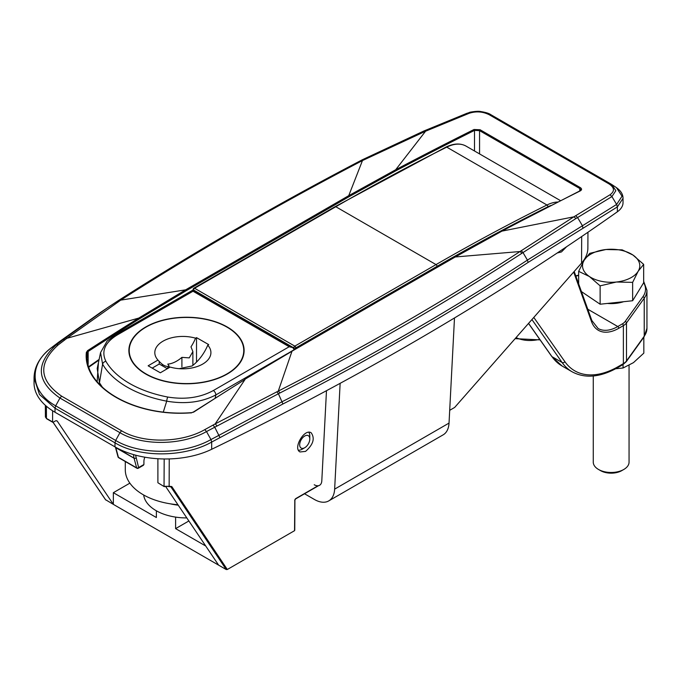 <?xml version="1.0" encoding="UTF-8"?>
<svg xmlns="http://www.w3.org/2000/svg" width="681" height="681" viewBox="0 0 681 681"><rect width="100%" height="100%" fill="white"/><g stroke="black" fill="none" stroke-linecap="round" stroke-linejoin="round"><path stroke-width="1.02" d="M205.747 546.026L175.604 528.626L188.867 520.974M129.867 483.152L113.352 492.686L156.375 517.526L156.375 510.801M175.604 528.626L175.604 517.109M166.113 487.187L218.635 565.153L113.352 504.374L113.352 492.686M305.548 451.401C313.251 444.608 315.124 438.394 311.174 432.775C304.364 428.221 292.66 448.328 300.015 451.954L305.548 451.401M557.245 252.974L561.425 251.953L566.609 246.726M449.698 410.311L454.661 407.442L581.557 263.096C585.651 258.329 587.754 253.409 587.873 248.335L587.958 232.255M218.635 565.153L226.228 569.537L227.309 569.495L294.558 530.678L294.796 499.845M105.564 499.709L113.352 504.374L57.383 421.284A3.575 2.069 -60 0 0 56.966 420.892A3.575 2.069 -60 0 0 55.178 421.062L53.118 422.254L52.607 421.965L52.607 410.788M86.359 352.4L87.619 350.596L88.155 351.456L87.108 352.979L87.032 355.303C85.406 388.63 136.03 416.908 191.02 412.686L191.038 412.831C134.438 417.206 82.588 387.353 86.359 352.4A0.715 0.562 3.5 0 1 87.108 352.979L87.108 357.61M610.687 183.87L611.768 184.525L615.845 190.697L611.921 196.579L575.751 218.652L521.74 253.366C445.578 303.019 364.939 349.583 279.814 393.031L206.496 431.567L210.957 439.56L211.68 442.063C184.602 457.351 140.048 457.972 115.004 442.829L115.668 440.454C140.363 455.376 184.27 454.695 210.957 439.56L282.317 401.611C368.591 357.602 450.294 310.434 527.417 260.108L616.62 204.436L622.051 196.196L616.373 187.581L611.768 184.525L490.788 114.646L489.137 114.689C482.659 111.505 475.951 111.063 469.013 113.352L425.574 131.22L362.462 160.571C277.388 205.007 196.818 251.527 120.724 300.134L66.883 338.312L138.771 318.07L185.641 289.834L186.177 290.727L139.299 318.938L138.771 318.07A4305.827 2485.982 -60 0 0 87.619 350.596M65.061 339.708L63.18 339.598L64.984 338.21A3.575 2.12 -127.4 0 1 66.883 338.312L58.174 344.944C37.872 363.271 39.021 380.339 61.622 396.155L121.601 430.792C143.036 443.74 181.589 443.033 204.819 429.617L215.162 423.922L245.066 379.445A4305.827 2485.982 120 0 0 193.906 411.962L191.038 412.831M216.83 425.88A3.575 1.754 -118.6 0 0 215.162 423.922L278.282 391.09L291.996 351.234L244.7 379.402L291.604 351.183L455.104 257.069L501.974 231.114L573.862 216.83L610.023 194.766C614.858 191.267 614.56 187.667 609.12 183.964L610.755 183.913M617.344 206.93L616.654 204.411M617.378 206.905L528.115 262.423C450.958 312.758 369.23 359.943 282.93 403.978L211.68 442.063L211.68 449.281A3104.509 1792.366 0 0 0 617.378 211.782A25.052 14.463 0 0 0 623.03 202.632L623.03 198.341L617.378 206.905L617.378 211.782M610.023 194.766L611.921 196.579L616.62 204.436M206.496 431.567C182.202 445.476 142.32 446.157 119.933 432.673L115.668 440.454L55.689 405.825C30.015 391.686 28.142 364.641 51.56 347.591L51.322 347.77M55.008 408.2L39.481 394.503L34.05 377.895L34.05 383.02A71.582 41.328 0 0 0 55.016 412.243L114.995 446.872A71.582 41.328 0 0 0 211.68 449.281M616.373 187.581L616.373 187.581C620.825 190.748 623.047 194.332 623.03 198.341M34.05 377.895C34.314 366.472 40.111 356.393 51.433 347.676L100.762 312.247L58.489 342.313L51.603 347.557L56.285 344.841L63.18 339.598L58.26 342.483M279.814 393.031A3.575 1.958 -117.1 0 0 278.282 391.09C363.348 347.676 443.927 301.155 520.012 251.527L573.862 216.83A3.575 2.358 -121.6 0 1 575.751 218.652M64.984 338.21L107.419 307.803L119.005 300.193C195.158 251.553 275.796 204.998 360.921 160.52L423.905 130.99L467.362 113.123L469.013 113.352M362.437 159.712L361.041 160.444A3.575 1.941 -117.6 0 1 362.462 160.571L348.74 195.668L395.678 169.748A0.715 0.434 62.1 0 1 396.163 170.633L349.285 196.562L186.177 290.727M490.788 114.646C489.052 113.386 485.681 112.348 480.667 111.539C478.82 111.071 475.27 111.292 470.018 112.203L424.042 130.922A3.575 1.992 -112.8 0 1 425.574 131.22L395.678 169.748A4305.827 2485.982 -60 0 1 474.027 129.501A0.715 0.443 63.5 0 1 474.495 130.403L474.495 150.986M193.43 412.235L193.906 411.962M579.778 191.14A0.715 0.443 63.5 0 1 580.314 190.876A4305.827 2485.982 120 0 0 501.974 231.114A0.715 0.434 62.1 0 0 501.616 231.08L579.965 190.833L580.825 189.888L579.778 188.501L580.314 187.607C581.983 188.765 581.983 189.854 580.314 190.876M474.027 129.501L480.096 129.748L479.56 130.641L474.495 130.403A4305.112 2485.565 -60 0 0 396.163 170.633M214.668 427.055L212.991 425.106M114.995 446.872L114.995 442.829L55.016 408.2L55.689 405.825L59.954 398.044C36.433 381.632 35.208 363.892 56.285 344.841M582.945 227.922L582.246 225.411L577.565 217.537L575.675 215.707M427.753 130.309L426.212 130.011M360.921 160.52A3.575 1.941 -117.6 0 1 361.049 160.444C275.899 204.93 195.234 251.502 119.039 300.159A3.575 2.188 -122.6 0 1 120.724 300.134L185.641 289.834L348.74 195.668L349.285 196.562M521.74 253.366A3.575 2.171 -123.1 0 0 520.012 251.527L454.712 257.018L501.616 231.08A0.715 0.434 62.1 0 0 501.446 231.421M157.89 482.744L164.198 486.626L157.89 482.744L157.89 458.739M294.558 529.512L294.558 530.678M300.04 442.429A7.159 4.129 -60 0 1 305.692 435.585A7.159 4.129 -60 0 1 309.804 438.947A7.159 4.129 -60 0 1 304.748 447.715A7.159 4.129 -60 0 1 300.04 442.429M308.816 432.273A10.734 6.197 -60 0 1 309.804 436.027L309.804 438.947M304.748 447.715L302.211 449.179A10.734 6.197 -60 0 1 298.423 450.192M314.222 484.753A10.734 6.197 -120 0 0 319.585 485.281A10.734 6.197 -120 0 0 321.798 480.871L326.48 390.707M304.543 493.776L314.426 499.479A28.636 16.531 -120 0 0 328.744 500.901A28.636 16.531 -120 0 0 334.643 489.128L340.134 383.335M328.744 500.901L443.135 434.853A28.636 16.531 -120 0 0 449.034 423.088L454.491 317.967M578.654 271.344L589.388 276.512L600.131 285.85L616.382 282.019A28.636 16.531 180 0 1 589.388 276.512A28.636 16.531 180 0 1 584.162 260.253L578.654 271.344L578.654 283.875M605.937 249.518L622.187 249.859L632.93 255.026A28.636 16.531 180 0 1 638.148 271.285L643.664 264.373L632.93 255.026A28.636 16.531 180 0 0 605.937 249.518L589.678 253.349L584.162 260.253A28.636 16.531 180 0 1 605.937 249.518M643.664 264.373L643.664 282.743L632.64 300.738L632.64 282.368L638.148 271.285A28.636 16.531 0 0 1 616.382 282.019L632.64 282.368M600.131 285.85L600.131 304.22L632.64 300.738M581.429 291.587L600.131 304.22M607.367 303.445A25.052 14.463 0 0 0 615.735 303.368A25.052 14.463 0 0 0 623.592 301.709M593.262 375.997L593.262 462.152A17.893 10.334 0 0 0 598.505 469.456L600.531 470.622A15.033 8.683 0 0 0 613.904 473.023A15.033 8.683 0 0 0 621.787 470.622L623.813 469.456A17.893 10.334 0 0 0 629.057 462.152L629.057 365.391M598.505 469.456A17.893 10.334 0 0 0 614.424 472.308A17.893 10.334 0 0 0 623.813 469.456M623.072 364.531L623.072 367.987L633.449 362.65L643.826 353.133L643.826 337.214M615.675 368.753L623.072 367.987M144.891 457.206A7.517 4.341 120 0 0 143.921 461.301L143.921 464.51L143.333 465.336L138.328 468.222A1.43 0.826 -120 0 0 138.626 467.566L135.579 455.163M227.233 374.039A57.621 33.267 180 0 1 164.436 381.249A57.621 33.267 180 0 1 128.871 350.511A57.621 33.267 180 0 1 186.492 317.244A57.621 33.267 180 0 1 244.113 350.511A57.621 33.267 180 0 1 227.233 374.039M177.928 504.732A61.205 35.335 180 0 1 125.287 469.745L125.287 461.522M100.558 352.588L97.187 368.557L99.46 382.79L102.593 364.139L100.558 352.588L107.019 341.19L115.361 334.848A3.575 2.069 60 0 1 117.149 335.018C104.831 342.594 101.077 351.353 105.887 361.296A97.417 56.242 180 0 0 167.807 397.049C185.087 399.815 200.257 397.653 213.323 390.545A3.575 2.069 60 0 1 215.851 394.929C201.738 402.267 185.36 404.344 166.717 401.169L163.329 411.945M98.805 383.633A1.43 1.064 -30.4 0 0 99.46 382.79L102.542 387.429M97.145 381.7L98.456 362.522M117.149 335.018L193.021 291.221L193.021 290.012L193.021 291.221L289.187 346.74L292.77 347.599L294.252 349.659M195.566 338.185A31.718 18.234 119.8 0 1 190.978 346.859L192.885 351.583L189.258 357.883L181.904 357.372A31.718 18.234 119.8 0 1 167.79 364.105L169.058 365.986L167.815 366.565A32.577 18.727 119.8 0 1 162.274 364.267A21.434 12.428 59.8 0 1 159.226 361.407A31.718 18.234 -60.2 0 1 158.281 360.462A31.718 18.234 -60.2 0 1 157.958 360.079A28.057 16.199 180 0 1 157.549 359.611A28.057 16.199 180 0 1 163.261 341.036A28.057 16.199 180 0 1 195.566 338.185L196.52 337.631L196.52 362.113M181.904 357.372L181.904 366.855M196.52 337.631L208.718 344.612L207.765 345.165A31.718 18.234 -60.2 0 1 192.085 365.969L179.444 368.625M152.186 368.123L159.226 364.02L167.373 368.685M162.274 364.267L162.274 365.765M159.226 361.407L159.226 364.02M157.958 360.079L148.135 365.799L160.333 372.788L170.156 367.068A28.057 16.199 180 0 0 208.173 359.611A28.057 16.199 180 0 0 207.765 345.165M178.235 505.183A42.946 24.797 180 0 1 170.352 503.829M186.815 517.918A42.946 24.797 180 0 1 143.665 494.985M236.852 366.25A57.264 33.063 180 0 1 146.168 373.988A57.264 33.063 180 0 1 129.228 350.511A57.264 33.063 180 0 1 186.492 317.448A57.264 33.063 180 0 1 243.755 350.511A57.264 33.063 180 0 1 236.852 366.25M581.557 263.096L581.685 236.537M169.246 458.926L169.143 486.285L168.607 486.592M227.309 569.495L171.782 486.54L169.143 486.285M295.316 498.96L294.711 500.373M295.724 498.62L317.993 485.766M164.181 458.968L164.044 486.302L169.109 486.302L164.555 486.592M46.963 418.704L52.607 421.965M52.76 422.288L46.606 418.738L45.406 416.959L46.453 418.406L46.393 406.225M139.299 318.938A4305.112 2485.565 -60 0 0 88.155 351.456L88.155 364.352M56.412 420.722L57.383 421.284M171.782 486.54A0.715 0.562 146.2 0 1 170.837 486.787L226.228 569.537M168.965 486.626L170.837 486.787L169.978 486.285M244.581 379.717L193.549 411.928L191.038 412.984M291.459 351.507L454.559 257.341M282.93 403.978L278.418 393.754L276.886 391.805M522.991 252.549L527.417 260.108M522.982 252.549L521.263 250.71M363.858 159.839L362.445 159.712L424.042 130.922A3.575 1.992 -112.8 0 0 423.905 130.99M219.92 437.517L214.66 427.055M121.601 430.792L119.933 432.673L59.954 398.044L61.622 396.155M528.115 262.423L527.409 260.108M119.49 300.925L117.745 300.993L119.039 300.159A3.575 2.188 -122.6 0 0 119.005 300.193M55.016 408.2L55.016 412.243M206.496 431.558L204.819 429.617M58.166 344.952L56.293 344.841M610.627 183.836L490.839 114.68M489.137 114.689L609.12 183.964M105.759 499.99L53.084 422.271M480.096 129.748L580.314 187.607M579.778 190.927L579.778 188.501L479.56 130.641L479.56 153.915M539.692 339.334A88.045 50.837 -60 0 1 516.045 337.623M533.793 317.431L564.924 361.722A87.33 50.42 120 0 0 618.399 366.497L623.379 363.62L623.379 325.629L618.791 328.285A40.8 23.554 120 0 1 591.508 321.568L573.674 272.06M531.921 319.559L562.089 362.479L551.968 356.64L528.575 323.364M643.664 282.717A34.356 19.834 180 0 1 642.907 296.737L625.167 321.466A12.888 7.44 180 0 1 622.366 323.875L617.778 326.531L587.78 309.217M575.862 276.12L578.654 275.447M295.818 348.749L295.818 347.88L437.04 266.348A1.43 0.826 -120 0 0 436.027 264.594L335.81 206.735A1.43 0.826 -120 0 0 335.095 206.666L193.872 288.199A1.43 1.43 0 0 0 193.157 289.434A1.43 0.826 0 0 0 193.574 290.021L193.574 290.327M550.955 205.466A41.515 23.971 120 0 0 547.899 206.794A2258.434 1303.919 120 0 0 437.04 266.348M293.8 348.451L293.8 347.88A1.43 0.826 -60 0 1 294.805 346.127L194.587 288.267L335.81 206.735A2259.864 1304.745 120 0 1 446.745 147.139A1.43 0.885 -116.4 0 0 446.029 147.062L335.095 206.666M193.872 288.199A1.43 0.826 -120 0 1 194.587 288.267A1.43 0.826 120 0 0 193.574 290.021L293.8 347.88A1.43 0.826 0 0 0 295.818 347.88A1.43 0.826 60 0 0 294.805 346.127L436.027 264.594A2259.864 1304.745 120 0 1 546.962 204.998L446.745 147.139A42.946 24.797 120 0 1 466.11 146.143L560.472 200.631M551.67 356.367A1.43 1.132 -35.1 0 0 551.968 356.64A89.475 51.662 120 0 0 562.021 365.961L551.67 356.367L528.516 323.424M193.574 288.855A1.43 0.826 0 0 0 193.157 289.434L193.157 290.089M564.924 361.722A2.145 1.694 144.9 0 1 562.089 362.479A89.475 51.662 120 0 0 572.142 371.809L562.021 365.961M626.248 361.722L643.988 336.993A2.145 1.617 35.7 0 0 644.226 336.21A35.795 20.66 0 0 0 646.95 328.31L646.95 290.319A35.795 20.66 180 0 1 644.226 298.227L644.226 336.21L626.486 360.939A2.145 1.617 35.7 0 1 626.248 361.722L622.936 364.607A2.145 1.243 60 0 0 623.379 363.62A14.318 8.266 0 0 0 626.486 360.939L626.486 322.947A14.318 8.266 180 0 1 623.379 325.629A1.43 0.826 60 0 0 622.366 323.875M557.748 202.01A42.946 24.797 120 0 0 546.962 204.998A1.43 0.885 -116.4 0 1 547.899 206.794M642.907 296.737A1.43 1.081 35.7 0 1 644.226 298.227L626.486 322.947A1.43 1.081 35.7 0 0 625.167 321.466M574.185 271.481L591.84 320.496L598.088 328.48A39.37 22.728 120 0 0 617.778 326.531A1.43 0.826 60 0 1 618.791 328.285M591.84 320.496A1.43 1.047 160.2 0 1 591.508 321.568M618.399 366.497A2.145 1.243 60 0 1 617.956 367.485L622.936 364.607M449.034 423.088L334.643 489.128M289.187 346.74L213.323 390.545M167.807 397.049A3.575 0.919 100.8 0 0 166.717 401.169A100.89 58.251 0 0 1 102.593 364.139A3.575 2.775 -29.8 0 1 105.887 361.296M287.331 353.66L215.851 394.929L215.187 398.053M98.966 360.096L88.947 367.102M143.921 464.51L138.626 467.566A1.43 1.013 165 0 1 136.634 467.856L118.417 457.334L115.838 447.706A1.43 1.013 165 0 1 115.412 447.136M118.673 457.709A1.43 0.826 -60 0 1 118.417 457.334A1.43 1.013 165 0 1 118.009 456.832A1.43 1.43 0 0 0 118.673 457.709L136.898 468.222A1.43 0.826 120 0 1 136.634 467.856L134.055 458.228A1.43 1.013 165 0 0 136.047 457.938A1.43 0.953 170.5 0 1 134.038 458.134L133.442 454.567M118.009 456.832L115.429 447.204A1.43 1.43 0 0 1 115.404 447.111A1.43 0.953 170.5 0 0 115.813 447.613A1.43 0.826 -60 0 0 115.838 447.706L134.055 458.228A1.43 0.826 -60 0 1 134.038 458.134L115.761 447.315M137.613 468.153A1.43 0.826 -120 0 0 138.328 468.222A1.43 1.43 0 0 1 136.898 468.222M167.815 366.565L167.815 368.43M294.762 530.21L294.916 500.084L295.58 498.943L318.555 485.681M100.762 312.247L117.779 300.968M105.615 499.863L53.041 422.297M45.355 405.306L45.406 416.959M515.134 338.653L540.084 339.879M446.029 147.062C453.725 143.333 460.424 143.027 466.11 146.143M578.654 275.15L575.76 275.839M646.95 290.319L643.664 281.355M643.988 336.993L646.95 328.31M572.142 371.809C585.175 378.798 600.446 377.359 617.956 367.485M88.794 366.633L99.111 359.423M115.361 334.848L193.021 290.012L292.77 347.599M192.885 351.583L192.885 365.356M243.755 354.214L243.755 350.511M129.228 354.214L129.228 350.511M169.058 365.986L169.058 367.706"/></g></svg>
